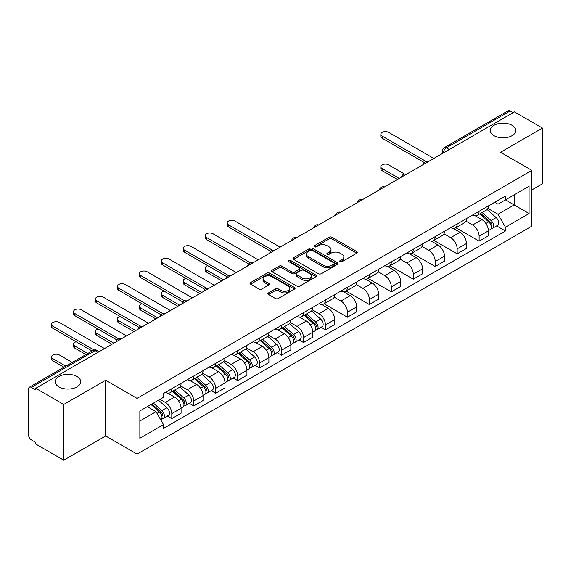<?xml version="1.0" encoding="UTF-8"?>
<svg xmlns="http://www.w3.org/2000/svg" width="571" height="571" viewBox="0 0 571 571"><rect width="100%" height="100%" fill="white"/><g stroke="black" fill="none" stroke-linecap="round" stroke-linejoin="round"><path stroke-width="0.86" d="M340.138 261.654A1.37 0.792 0 0 0 342.072 261.654L356.747 253.181A1.956 1.128 0 0 0 357.318 252.382A1.956 1.128 0 0 0 356.747 251.59L331.887 237.236A1.956 1.128 0 0 0 329.124 237.236L314.45 245.708A1.37 0.792 0 0 0 314.05 246.265A1.37 0.792 0 0 0 314.45 246.822A1.37 0.792 0 0 0 316.384 246.822L318.283 245.723A6.252 3.612 0 0 1 327.119 245.723L329.189 246.922A6.252 3.612 0 0 1 331.023 249.477A6.252 3.612 0 0 1 329.189 252.025L327.29 253.124A1.37 0.792 0 0 0 326.89 253.681A1.37 0.792 0 0 0 327.29 254.238A1.37 0.792 0 0 0 329.224 254.238L331.123 253.146A6.252 3.612 0 0 1 339.966 253.146L342.036 254.338A6.252 3.612 0 0 1 343.87 256.893A6.252 3.612 0 0 1 342.036 259.441L340.138 260.54A1.37 0.792 0 0 0 339.738 261.097A1.37 0.792 0 0 0 340.138 261.654L340.138 260.54M76.957 376.51A12.733 7.352 0 0 0 63.074 374.911A12.733 7.352 0 0 0 55.216 381.706A12.733 7.352 0 0 0 58.941 386.91A12.733 7.352 0 0 0 72.824 388.501A12.733 7.352 0 0 0 80.689 381.706A12.733 7.352 0 0 0 76.957 376.51M512.059 125.306A12.733 7.352 0 0 0 498.176 123.714A12.733 7.352 0 0 0 490.311 130.509A12.733 7.352 0 0 0 494.043 135.705A12.733 7.352 0 0 0 507.926 137.297A12.733 7.352 0 0 0 515.784 130.509A12.733 7.352 0 0 0 512.059 125.306M268.484 292.894A1.956 1.128 0 0 0 267.913 293.694A1.956 1.128 0 0 0 268.484 294.493L275.465 298.519A1.956 1.128 0 0 0 278.227 298.519L294.522 289.104A1.956 1.128 0 0 0 295.093 288.312A1.956 1.128 0 0 0 294.522 287.513L269.662 273.159A1.956 1.128 0 0 0 266.9 273.159L250.598 282.566A1.956 1.128 0 0 0 250.027 283.366A1.956 1.128 0 0 0 250.598 284.165L259.027 289.026A1.956 1.128 0 0 0 261.789 289.026L268.763 285A1.956 1.128 0 0 0 269.334 284.201A1.956 1.128 0 0 0 268.763 283.409L264.587 280.996A5.225 3.019 0 0 1 263.053 278.862A5.225 3.019 0 0 1 266.279 276.071A5.225 3.019 0 0 1 271.974 276.728L288.341 286.178A5.225 3.019 0 0 1 289.875 288.312A5.225 3.019 0 0 1 286.649 291.096A5.225 3.019 0 0 1 280.953 290.446L278.227 288.869A1.956 1.128 0 0 0 275.465 288.869L268.484 292.894L268.484 294.493M137.04 398.365L105.664 380.243L63.731 404.454L35.723 388.287L514.45 111.902L542.45 128.068L500.517 152.279L531.894 170.394L137.04 398.365L137.04 454.095L531.894 226.13L531.894 170.394M318.418 273.716A1.956 1.128 0 0 0 321.18 273.716L337.482 264.309A1.956 1.128 0 0 0 338.053 263.509A1.956 1.128 0 0 0 337.482 262.71L312.615 248.356A1.956 1.128 0 0 0 309.853 248.356L293.558 257.771A1.956 1.128 0 0 0 292.98 258.563A1.956 1.128 0 0 0 293.558 259.362L318.418 273.716M289.34 261.953A1.37 0.792 0 0 1 290.725 262.146L290.725 260.519L315.999 275.115A1.956 1.128 0 0 1 316.57 275.907A1.956 1.128 0 0 1 315.999 276.707L299.704 286.114A1.956 1.128 0 0 1 296.941 286.114L272.074 271.76L272.074 270.169A1.956 1.128 0 0 0 271.503 270.968A1.956 1.128 0 0 0 272.074 271.76M272.074 270.169L279.055 266.143A1.956 1.128 0 0 1 281.817 266.143L291.895 271.96A1.956 1.128 0 0 0 294.657 271.96L299.29 269.291A1.956 1.128 0 0 0 299.861 268.491A1.956 1.128 0 0 0 299.29 267.699L288.79 261.632A1.37 0.792 0 0 1 288.391 261.075A1.37 0.792 0 0 1 289.233 260.347A1.37 0.792 0 0 1 290.725 260.519M63.731 404.454L63.731 460.19L35.723 444.024L35.723 442.397L31.362 439.877A3.983 2.298 -120 0 1 28.55 435.002L28.55 389.022A3.983 2.298 -120 0 1 29.371 387.195L93.116 350.394A3.983 2.298 60 0 1 95.107 350.594L31.362 387.395A3.983 2.298 -120 0 0 29.371 387.195M531.894 189.893L542.45 183.805L542.45 128.068M63.731 460.19L105.664 435.98L137.04 454.095M35.723 388.287L35.723 389.914L31.362 387.395M449.298 149.516L446.344 147.81A3.983 2.298 60 0 0 444.352 147.611L508.097 110.81A3.983 2.298 60 0 1 510.081 111.01L446.344 147.81A3.983 2.298 120 0 0 443.524 152.685L443.524 152.85M513.043 112.715L510.081 111.01M479.126 211.263A9.157 5.282 60 0 1 477.235 215.374L486.521 210.007A9.157 5.282 -120 0 0 488.412 205.903M465.943 221.12L472.652 224.988A9.157 5.282 60 0 1 479.126 236.201L488.412 230.841A9.157 5.282 -120 0 0 481.938 219.628L475.293 215.795M488.412 230.841L488.412 235.794L479.126 241.162L455.844 227.715M477.235 215.374A9.157 5.282 60 0 1 472.724 214.96M479.126 236.201L479.126 241.162M457.178 223.939A9.157 5.282 60 0 1 455.28 228.043L464.566 222.683A9.157 5.282 -120 0 0 466.464 218.572M433.896 240.391L457.178 253.831L466.464 248.471L466.464 243.517A9.157 5.282 -120 0 0 459.99 232.304L453.345 228.464M455.28 228.043A9.157 5.282 60 0 1 450.776 227.629M443.995 233.796L450.705 237.664A9.157 5.282 60 0 1 457.178 248.877L457.178 253.831M435.223 236.608A9.157 5.282 60 0 1 433.325 240.719L442.618 235.359A9.157 5.282 -120 0 0 444.509 231.248M411.941 253.067L435.223 266.507L444.509 261.147L444.509 256.186A9.157 5.282 -120 0 0 438.036 244.98L431.39 241.14M433.325 240.719A9.157 5.282 60 0 1 428.821 240.305M422.04 246.465L428.75 250.341A9.157 5.282 60 0 1 435.223 261.554L435.223 266.507M413.268 249.284A9.157 5.282 60 0 1 411.377 253.396L420.663 248.028A9.157 5.282 -120 0 0 422.561 243.924M389.993 265.736L413.268 279.183L422.561 273.816L422.561 268.862A9.157 5.282 -120 0 0 416.088 257.649L409.436 253.817M411.377 253.396A9.157 5.282 60 0 1 406.866 252.982M400.093 259.141L406.802 263.01A9.157 5.282 60 0 1 413.268 274.223L413.268 279.183M391.321 261.961A9.157 5.282 60 0 1 389.422 266.065L398.708 260.704A9.157 5.282 -120 0 0 400.606 256.593M368.038 278.412L391.321 291.852L400.606 286.492L400.606 281.539A9.157 5.282 -120 0 0 394.133 270.326L387.488 266.486M389.422 266.065A9.157 5.282 60 0 1 384.918 265.651M378.138 271.817L384.847 275.686A9.157 5.282 60 0 1 391.321 286.899L391.321 291.852M369.366 274.63A9.157 5.282 60 0 1 367.474 278.741L376.76 273.381A9.157 5.282 -120 0 0 378.652 269.269M346.083 291.089L369.366 304.529L378.652 299.168L378.652 294.208A9.157 5.282 -120 0 0 372.185 283.002L365.533 279.162M367.474 278.741A9.157 5.282 60 0 1 362.963 278.327M356.19 284.486L362.892 288.362A9.157 5.282 60 0 1 369.366 299.575L369.366 304.529M347.418 287.306A9.157 5.282 60 0 1 345.519 291.417L354.805 286.05A9.157 5.282 -120 0 0 356.704 281.946M324.135 303.758L347.418 317.205L356.704 311.837L356.704 306.884A9.157 5.282 -120 0 0 350.23 295.671L343.585 291.838M345.519 291.417A9.157 5.282 60 0 1 341.015 291.003M334.235 297.163L340.944 301.031A9.157 5.282 60 0 1 347.418 312.244L347.418 317.205M325.463 299.982A9.157 5.282 60 0 1 323.564 304.086L332.857 298.726A9.157 5.282 -120 0 0 334.749 294.615M321.009 327.304L325.463 329.874L334.749 324.514L334.749 319.56A9.157 5.282 -120 0 0 328.275 308.347L321.63 304.507M323.564 304.086A9.157 5.282 60 0 1 319.061 303.672M312.28 309.839L318.989 313.707A9.157 5.282 60 0 1 325.463 324.92L325.463 329.874M303.508 312.651A9.157 5.282 60 0 1 301.616 316.762L310.902 311.402A9.157 5.282 -120 0 0 312.801 307.291M299.061 339.981L303.515 342.55L312.801 337.19L312.801 332.229A9.157 5.282 -120 0 0 306.327 321.023L299.675 317.183M301.616 316.762A9.157 5.282 60 0 1 297.113 316.348M290.332 322.508L297.041 326.384A9.157 5.282 60 0 1 303.515 337.597L303.515 342.55M281.56 325.327A9.157 5.282 60 0 1 279.662 329.438L288.955 324.071A9.157 5.282 -120 0 0 290.846 319.967M277.106 352.65L281.56 355.226L290.846 349.859L290.846 344.905A9.157 5.282 -120 0 0 284.372 333.692L277.727 329.86M279.662 329.438A9.157 5.282 60 0 1 275.158 329.024M268.377 335.184L275.086 339.053A9.157 5.282 60 0 1 281.56 350.266L281.56 355.226M259.605 338.003A9.157 5.282 60 0 1 257.714 342.108L267 336.747A9.157 5.282 -120 0 0 268.898 332.636M255.158 365.326L259.605 367.895L268.898 362.535L268.898 357.582A9.157 5.282 -120 0 0 262.424 346.369L255.772 342.529M257.714 342.108A9.157 5.282 60 0 1 253.203 341.694M246.429 347.86L253.131 351.729A9.157 5.282 60 0 1 259.605 362.942L259.605 367.895M237.657 350.673A9.157 5.282 60 0 1 235.759 354.784L245.045 349.423A9.157 5.282 -120 0 0 246.943 345.312M233.204 378.002L237.657 380.572L246.943 375.211L246.943 370.251A9.157 5.282 -120 0 0 240.47 359.045L233.825 355.205M235.759 354.784A9.157 5.282 60 0 1 231.255 354.37M224.474 360.529L231.184 364.405A9.157 5.282 60 0 1 237.657 375.618L237.657 380.572M215.702 363.349A9.157 5.282 60 0 1 213.811 367.46L223.097 362.093A9.157 5.282 -120 0 0 224.988 357.988M211.249 390.671L215.702 393.248L224.988 387.88L224.988 382.927A9.157 5.282 -120 0 0 218.522 371.714L211.87 367.881M213.811 367.46A9.157 5.282 60 0 1 209.3 367.046M202.527 373.206L209.229 377.074A9.157 5.282 60 0 1 215.702 388.287L215.702 393.248M193.755 376.025A9.157 5.282 60 0 1 191.856 380.129L201.142 374.769A9.157 5.282 -120 0 0 203.04 370.658M189.301 403.347L193.755 405.917L203.04 400.557L203.04 395.603A9.157 5.282 -120 0 0 196.567 384.39L189.922 380.55M191.856 380.129A9.157 5.282 60 0 1 187.352 379.715M180.572 385.882L187.281 389.75A9.157 5.282 60 0 1 193.755 400.963L193.755 405.917M171.8 388.694A9.157 5.282 60 0 1 169.901 392.805L179.194 387.445A9.157 5.282 -120 0 0 181.086 383.334M167.346 416.023L171.8 418.593L181.086 413.233L181.086 408.272A9.157 5.282 -120 0 0 174.612 397.066L167.967 393.226M169.901 392.805A9.157 5.282 60 0 1 165.397 392.391M159.98 399.336L165.326 402.427A9.157 5.282 60 0 1 171.8 413.64L171.8 418.593M494.679 202.284L497.983 204.197L529.081 186.239L514.164 194.854L514.164 204.925L497.983 214.268L487.898 208.444M139.859 421.027L156.04 411.684L163.499 424.603L139.859 438.257L139.859 410.956L163.499 397.309L163.499 393.49L505.442 196.067L505.442 199.886L529.081 213.54L505.442 227.187L497.983 214.268M529.081 186.239L529.081 213.54M163.499 424.603L163.499 428.421L505.442 231.005L505.442 227.187M105.664 380.243L105.664 435.98M156.04 411.684L147.318 406.652M496.627 225.916L505.442 231.005M340.687 261.846L342.036 261.068A6.252 3.612 0 0 0 343.87 258.513L343.87 256.893M331.023 249.477L331.023 251.097A6.252 3.612 0 0 1 329.189 253.652L327.84 254.43M356.718 253.196L331.887 238.856A1.956 1.128 0 0 0 329.124 238.856L314.992 247.015M337.454 264.323L312.615 249.984A1.956 1.128 0 0 0 309.853 249.984L293.58 259.377L293.558 257.771M334.028 264.066A1.37 0.792 0 0 0 334.428 263.509A1.37 0.792 0 0 0 334.028 262.953L312.201 250.348A1.37 0.792 0 0 0 310.267 250.348L308.269 251.511A6.252 3.612 0 0 0 306.434 254.059A6.252 3.612 0 0 0 308.269 256.615L323.186 265.222A6.252 3.612 0 0 0 332.022 265.222L334.028 264.066L334.028 265.693A1.37 0.792 0 0 0 334.428 265.137L334.428 263.509M306.434 254.059L306.434 255.687A6.252 3.612 0 0 0 308.269 258.235L308.269 256.615M334.028 265.693L332.022 266.85A6.252 3.612 0 0 1 323.186 266.85L308.269 258.235M272.103 271.775L279.055 267.763L279.055 266.143M299.861 268.491L299.861 270.119A1.956 1.128 0 0 1 299.29 270.918L294.657 273.588A1.956 1.128 0 0 1 291.895 273.588L281.817 267.763A1.956 1.128 0 0 0 279.055 267.763M290.725 262.146L315.977 276.721M302.359 278.006A5.225 3.019 0 0 0 308.055 278.655A5.225 3.019 0 0 0 311.281 275.872A5.225 3.019 0 0 0 309.753 273.737L303.986 270.404A1.956 1.128 0 0 0 301.224 270.404L296.592 273.081A1.956 1.128 0 0 0 296.021 273.873A1.956 1.128 0 0 0 296.592 274.672L302.359 278.006L302.359 279.626A5.225 3.019 0 0 0 308.055 280.282A5.225 3.019 0 0 0 311.281 277.492L311.281 275.872M296.021 273.873L296.021 275.5A1.956 1.128 0 0 0 296.592 276.3L296.592 274.672M302.359 279.626L296.592 276.3M289.875 288.312L289.875 289.932A5.225 3.019 0 0 1 286.649 292.723A5.225 3.019 0 0 1 280.953 292.066L278.227 290.496A1.956 1.128 0 0 0 275.465 290.496L268.513 294.508M263.053 278.862L263.053 280.482A5.225 3.019 0 0 0 264.587 282.616L264.587 280.996M268.734 285.015L264.587 282.616M294.493 289.126L269.662 274.787A1.956 1.128 0 0 0 266.9 274.787L250.626 284.18M479.761 213.911L488.705 221.891A4.975 2.869 60 0 1 490.268 229.585L488.412 230.655M479.997 214.118L484.208 216.552M404.632 174.105L388.644 164.869A4.575 2.641 -0 0 0 383.655 164.298A4.575 2.641 -0 0 0 380.836 166.739A4.575 2.641 -0 0 0 382.17 168.609L399.2 178.438M480.668 213.39L490.617 222.269A2.391 1.378 60 0 1 491.367 225.966A2.391 1.378 60 0 1 491.153 226.052M482.152 212.526L491.096 220.513A4.975 2.869 60 0 1 492.659 228.2A4.975 2.869 60 0 1 491.16 228.364M487.142 209.536L496.163 217.587A4.975 2.869 60 0 1 497.726 225.281L492.659 228.2M397.373 179.494L382.17 170.722A4.575 2.641 180 0 1 380.836 168.852L380.836 166.739M424.353 162.578L382.17 138.225A4.575 2.641 180 0 1 380.836 136.355L380.836 134.242A4.575 2.641 -0 0 0 382.17 136.112L426.173 161.514M433.817 158.452L388.644 132.372A4.575 2.641 -0 0 0 383.655 131.801A4.575 2.641 -0 0 0 380.836 134.242M304.143 315.299L313.094 323.279A4.975 2.869 60 0 1 314.657 330.973L312.794 332.044M304.386 315.513L308.597 317.94M207.887 265.729A4.575 2.641 -0 0 0 205.217 268.134A4.575 2.641 -0 0 0 206.559 269.997L223.582 279.833M305.05 314.778L314.999 323.664A2.391 1.378 60 0 1 315.749 327.354A2.391 1.378 60 0 1 315.535 327.44M306.541 313.922L315.485 321.901A4.975 2.869 60 0 1 317.048 329.595A4.975 2.869 60 0 1 315.542 329.752M311.523 310.924L320.552 318.975A4.975 2.869 60 0 1 322.108 326.669L317.048 329.595M221.755 280.889L206.559 272.11A4.575 2.641 180 0 1 205.217 270.247L205.217 268.134M282.195 327.975L291.139 335.955A4.975 2.869 60 0 1 292.702 343.649L290.846 344.72M282.431 328.182L286.642 330.616M185.932 278.405A4.575 2.641 -0 0 0 183.262 280.804A4.575 2.641 -0 0 0 184.604 282.674L201.634 292.502M283.095 327.454L293.051 336.333A2.391 1.378 60 0 1 293.801 340.03A2.391 1.378 60 0 1 293.58 340.116M284.586 326.591L293.53 334.577A4.975 2.869 60 0 1 295.093 342.265A4.975 2.869 60 0 1 293.594 342.429M289.576 323.6L298.597 331.651A4.975 2.869 60 0 1 300.16 339.345L295.093 342.265M199.8 293.558L184.604 284.786A4.575 2.641 180 0 1 183.262 282.916L183.262 280.804M260.24 340.651L269.191 348.631A4.975 2.869 60 0 1 270.747 356.325L268.891 357.396M260.483 340.858L264.687 343.292M163.984 291.074A4.575 2.641 -0 0 0 161.315 293.48A4.575 2.641 -0 0 0 162.656 295.35L179.679 305.178M261.147 340.13L271.097 349.009A2.391 1.378 60 0 1 271.846 352.7A2.391 1.378 60 0 1 271.632 352.785M262.631 339.267L271.582 347.247A4.975 2.869 60 0 1 273.145 354.941A4.975 2.869 60 0 1 271.639 355.105M267.621 336.269L276.642 344.327A4.975 2.869 60 0 1 278.205 352.014L273.145 354.941M177.852 306.234L162.656 297.462A4.575 2.641 180 0 1 161.315 295.592L161.315 293.48M238.293 353.321L247.236 361.3A4.975 2.869 60 0 1 248.799 368.994L246.943 370.065M238.528 353.535L242.739 355.961M142.029 303.751A4.575 2.641 -0 0 0 139.36 306.156A4.575 2.641 -0 0 0 140.702 308.019L157.732 317.854M239.192 352.799L249.149 361.686A2.391 1.378 60 0 1 249.898 365.376A2.391 1.378 60 0 1 249.677 365.461M240.684 351.943L249.627 359.923A4.975 2.869 60 0 1 251.19 367.617A4.975 2.869 60 0 1 249.684 367.774M245.673 348.945L254.695 356.996A4.975 2.869 60 0 1 256.258 364.691L251.19 367.617M155.897 318.911L140.702 310.132A4.575 2.641 180 0 1 139.36 308.269L139.36 306.156M216.338 365.997L225.281 373.976A4.975 2.869 60 0 1 226.844 381.671L224.988 382.741M216.573 366.204L220.784 368.638M120.081 316.427A4.575 2.641 -0 0 0 117.412 318.825A4.575 2.641 -0 0 0 118.747 320.695L135.777 330.523M217.244 365.476L227.194 374.355A2.391 1.378 60 0 1 227.943 378.052A2.391 1.378 60 0 1 227.729 378.138M218.729 364.612L227.679 372.599A4.975 2.869 60 0 1 229.235 380.286A4.975 2.869 60 0 1 227.736 380.45M223.718 361.621L232.74 369.673A4.975 2.869 60 0 1 234.303 377.367L229.235 380.286M133.949 331.58L118.747 322.808A4.575 2.641 180 0 1 117.412 320.938L117.412 318.825M270.69 251.297L228.507 226.944A4.575 2.641 180 0 1 227.172 225.074L227.172 222.961A4.575 2.641 -0 0 0 228.507 224.831L272.51 250.234M280.154 247.172L234.981 221.091A4.575 2.641 -0 0 0 229.992 220.52A4.575 2.641 -0 0 0 227.172 222.961M248.742 263.966L206.559 239.613A4.575 2.641 180 0 1 205.217 237.743L205.217 235.637A4.575 2.641 -0 0 0 206.559 237.5L250.555 262.903M258.199 259.848L213.033 233.767A4.575 2.641 -0 0 0 208.044 233.189A4.575 2.641 -0 0 0 205.217 235.637M226.787 276.642L184.604 252.289A4.575 2.641 180 0 1 183.262 250.419L183.262 248.306A4.575 2.641 -0 0 0 184.604 250.177L228.607 275.579M236.251 272.517L191.078 246.436A4.575 2.641 -0 0 0 186.089 245.865A4.575 2.641 -0 0 0 183.262 248.306M204.839 289.319L162.656 264.965A4.575 2.641 180 0 1 161.315 263.095L161.315 260.983A4.575 2.641 -0 0 0 162.656 262.853L206.652 288.255M214.296 285.193L169.13 259.113A4.575 2.641 -0 0 0 164.141 258.542A4.575 2.641 -0 0 0 161.315 260.983M182.884 301.988L140.702 277.634A4.575 2.641 180 0 1 139.36 275.764L139.36 273.659A4.575 2.641 -0 0 0 140.702 275.522L184.704 300.924M192.348 297.869L147.175 271.789A4.575 2.641 -0 0 0 142.186 271.211A4.575 2.641 -0 0 0 139.36 273.659M160.929 314.664L118.747 290.311A4.575 2.641 180 0 1 117.412 288.441L117.412 286.328A4.575 2.641 -0 0 0 118.747 288.198L162.749 313.6M170.394 310.538L125.22 284.458A4.575 2.641 -0 0 0 120.238 283.887A4.575 2.641 -0 0 0 117.412 286.328M194.39 378.673L203.333 386.653A4.975 2.869 60 0 1 204.896 394.347L203.04 395.418M194.625 378.88L198.836 381.314M98.126 329.096A4.575 2.641 -0 0 0 95.457 331.501A4.575 2.641 -0 0 0 96.799 333.371L113.822 343.2M195.289 378.152L205.246 387.031A2.391 1.378 60 0 1 205.995 390.721A2.391 1.378 60 0 1 205.774 390.807M196.781 377.288L205.724 385.268A4.975 2.869 60 0 1 207.287 392.962A4.975 2.869 60 0 1 205.781 393.126M201.77 374.291L210.792 382.349A4.975 2.869 60 0 1 212.355 390.036L207.287 392.962M111.995 344.256L96.799 335.484A4.575 2.641 180 0 1 95.457 333.614L95.457 331.501M138.981 327.34L96.799 302.987A4.575 2.641 180 0 1 95.457 301.117L95.457 299.004A4.575 2.641 -0 0 0 96.799 300.874L140.794 326.277M148.439 323.215L103.272 297.134A4.575 2.641 -0 0 0 98.283 296.563A4.575 2.641 -0 0 0 95.457 299.004M172.435 391.342L181.378 399.322A4.975 2.869 60 0 1 182.941 407.016L181.086 408.087M172.67 391.556L176.882 393.983M76.171 341.772A4.575 2.641 -0 0 0 73.502 344.177A4.575 2.641 -0 0 0 74.844 346.04L87.748 353.492M173.334 390.821L183.291 399.707A2.391 1.378 60 0 1 184.04 403.397A2.391 1.378 60 0 1 183.826 403.483M174.826 389.964L183.769 397.944A4.975 2.869 60 0 1 185.332 405.638A4.975 2.869 60 0 1 183.833 405.795M179.815 386.967L188.837 395.018A4.975 2.869 60 0 1 190.4 402.712L185.332 405.638M85.921 354.548L74.844 348.153A4.575 2.641 180 0 1 73.502 346.29L73.502 344.177M117.026 340.009L74.844 315.656A4.575 2.641 180 0 1 73.502 313.786L73.502 311.68A4.575 2.641 -0 0 0 74.844 313.543L118.847 338.946M126.491 335.891L81.318 309.81A4.575 2.641 -0 0 0 76.328 309.232A4.575 2.641 -0 0 0 73.502 311.68M151.029 404.504L159.43 411.998A4.975 2.869 60 0 1 160.993 419.692L160.744 419.835M151.115 404.454L154.934 406.659M72.274 362.428L59.37 354.976A4.575 2.641 -0 0 0 54.381 354.405A4.575 2.641 -0 0 0 51.554 356.846A4.575 2.641 -0 0 0 52.896 358.716L65.801 366.168M151.929 403.983L161.336 412.376A2.391 1.378 60 0 1 162.085 416.073A2.391 1.378 60 0 1 161.871 416.159M153.421 403.126L161.821 410.62A4.975 2.869 60 0 1 163.385 418.307A4.975 2.869 60 0 1 161.879 418.472M158.488 400.2L166.889 407.694A4.975 2.869 60 0 1 168.445 415.388L163.385 418.307M63.973 367.224L52.896 360.829A4.575 2.641 180 0 1 51.554 358.959L51.554 356.846M92.117 350.972L52.896 328.332A4.575 2.641 180 0 1 51.554 326.462L51.554 324.349A4.575 2.641 -0 0 0 52.896 326.219L94.079 349.994M104.536 348.56L59.37 322.479A4.575 2.641 -0 0 0 54.381 321.908A4.575 2.641 -0 0 0 51.554 324.349M443.667 152.764L443.524 152.685A3.983 2.298 0 0 1 442.361 151.058L442.361 153.52M193.755 400.963L203.04 395.603M215.702 388.287L224.988 382.927M237.657 375.618L246.943 370.251M259.605 362.942L268.898 357.582M281.56 350.266L290.846 344.905M303.515 337.597L312.801 332.229M325.463 324.92L334.749 319.56M347.418 312.244L356.704 306.884M369.366 299.575L378.652 294.208M391.321 286.899L400.606 281.539M413.268 274.223L422.561 268.862M435.223 261.554L444.509 256.186M457.178 248.877L466.464 243.517M171.8 413.64L181.086 408.272M165.326 402.427L174.612 397.066M187.281 389.75L196.567 384.39M209.229 377.074L218.522 371.714M231.184 364.405L240.47 359.045M253.131 351.729L262.424 346.369M275.086 339.053L284.372 333.692M297.041 326.384L306.327 321.023M318.989 313.707L328.275 308.347M340.944 301.031L350.23 295.671M362.892 288.362L372.185 283.002M384.847 275.686L394.133 270.326M406.802 263.01L416.088 257.649M428.75 250.341L438.036 244.98M450.705 237.664L459.99 232.304M472.652 224.988L481.938 219.628M428.079 161.764A3.983 2.298 120 0 0 426.323 162.778M406.131 174.441A3.983 2.298 120 0 0 404.375 175.454M384.176 187.11A3.983 2.298 120 0 0 382.42 188.13M362.228 199.786A3.983 2.298 120 0 0 360.465 200.799M340.273 212.462A3.983 2.298 120 0 0 338.517 213.475M318.318 225.131A3.983 2.298 120 0 0 316.562 226.152M296.37 237.807A3.983 2.298 120 0 0 294.615 238.821M274.415 250.483A3.983 2.298 120 0 0 272.66 251.497M252.468 263.152A3.983 2.298 120 0 0 250.712 264.173M230.513 275.829A3.983 2.298 120 0 0 228.757 276.842M208.565 288.505A3.983 2.298 120 0 0 206.802 289.518M186.61 301.174A3.983 2.298 120 0 0 184.854 302.195M164.655 313.85A3.983 2.298 120 0 0 162.899 314.864M142.707 326.526A3.983 2.298 120 0 0 140.951 327.54M120.752 339.195A3.983 2.298 120 0 0 118.996 340.216M98.062 352.3L95.107 350.594A3.983 2.298 120 0 1 97.099 350.394A3.983 3.983 0 0 0 93.116 350.394M342.036 261.068L342.036 259.441M327.29 254.238L327.29 253.124M329.189 253.652L329.189 252.025M314.45 246.822L314.45 245.708M329.124 238.856L329.124 237.236M331.887 238.856L331.887 237.236M356.747 253.181L356.747 251.59M309.853 249.984L309.853 248.356M312.615 249.984L312.615 248.356M337.482 264.309L337.482 262.71M323.186 266.85L323.186 265.222M332.022 266.85L332.022 265.222M281.817 267.763L281.817 266.143M291.895 273.588L291.895 271.96M294.657 273.588L294.657 271.96M299.29 270.918L299.29 269.291M315.999 276.707L315.999 275.115M275.465 290.496L275.465 288.869M278.227 290.496L278.227 288.869M280.953 292.066L280.953 290.446M268.763 285L268.763 283.409M250.598 284.165L250.598 282.566M266.9 274.787L266.9 273.159M269.662 274.787L269.662 273.159M294.522 289.104L294.522 287.513M488.705 221.891L485.921 223.504M491.859 224.867L490.967 225.388M496.163 217.587L491.096 220.513M382.17 170.722L382.17 168.609M382.17 136.112L382.17 138.225M313.094 323.279L310.303 324.892M316.248 326.262L315.349 326.776M320.552 318.975L315.485 321.901M206.559 272.11L206.559 269.997M291.139 335.955L288.348 337.568M294.293 338.931L293.401 339.452M298.597 331.651L293.53 334.577M184.604 284.786L184.604 282.674M269.191 348.631L266.4 350.237M272.346 351.608L271.446 352.129M276.642 344.327L271.582 347.247M162.656 297.462L162.656 295.35M247.236 361.3L244.445 362.913M250.391 364.284L249.491 364.798M254.695 356.996L249.627 359.923M140.702 310.132L140.702 308.019M225.281 373.976L222.497 375.59M228.436 376.953L227.543 377.474M232.74 369.673L227.679 372.599M118.747 322.808L118.747 320.695M228.507 224.831L228.507 226.944M206.559 237.5L206.559 239.613M184.604 250.177L184.604 252.289M162.656 262.853L162.656 264.965M140.702 275.522L140.702 277.634M118.747 288.198L118.747 290.311M203.333 386.653L200.542 388.259M206.488 389.629L205.589 390.15M210.792 382.349L205.724 385.268M96.799 335.484L96.799 333.371M96.799 300.874L96.799 302.987M181.378 399.322L178.595 400.935M184.533 402.305L183.641 402.819M188.837 395.018L183.769 397.944M74.844 348.153L74.844 346.04M74.844 313.543L74.844 315.656M159.43 411.998L157.025 413.39M162.585 414.974L161.686 415.495M166.889 407.694L161.821 410.62M52.896 360.829L52.896 358.716M52.896 326.219L52.896 328.332M428.421 161.572A3.983 3.983 0 0 0 423.311 164.519M406.466 174.241A3.983 3.983 0 0 0 401.363 177.188M384.519 186.917A3.983 3.983 0 0 0 379.408 189.865M362.564 199.593A3.983 3.983 0 0 0 357.453 202.541M340.609 212.262A3.983 3.983 0 0 0 335.505 215.21M318.661 224.938A3.983 3.983 0 0 0 313.55 227.886M296.706 237.615A3.983 3.983 0 0 0 291.603 240.562M274.758 250.284A3.983 3.983 0 0 0 269.648 253.231M252.803 262.96A3.983 3.983 0 0 0 247.7 265.908M230.848 275.636A3.983 3.983 0 0 0 225.745 278.584M208.9 288.305A3.983 3.983 0 0 0 203.79 291.253M186.945 300.981A3.983 3.983 0 0 0 181.842 303.929M164.998 313.657A3.983 3.983 0 0 0 159.887 316.605M143.043 326.327A3.983 3.983 0 0 0 137.939 329.274M121.095 339.003A3.983 3.983 0 0 0 115.984 341.95M99.233 351.622L97.099 350.394M444.352 147.611A3.983 3.983 0 0 0 442.361 151.058"/></g></svg>
